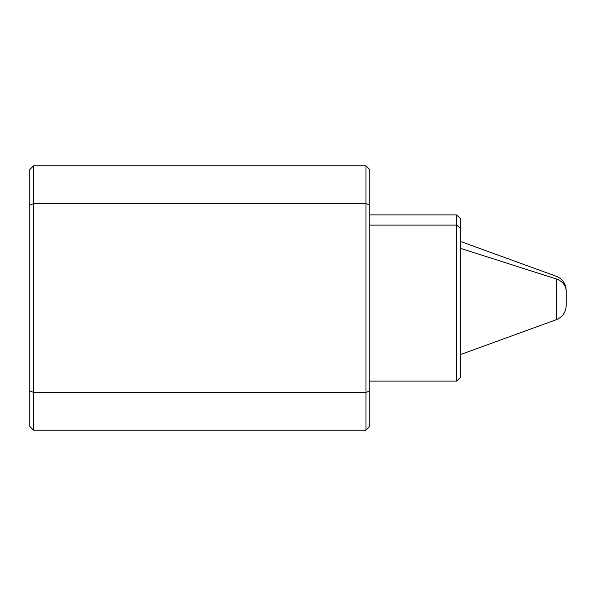<?xml version="1.0" encoding="UTF-8"?>
<svg xmlns="http://www.w3.org/2000/svg" width="596" height="596" viewBox="0 0 596 596"><rect width="100%" height="100%" fill="white"/><g stroke="black" fill="none" stroke-linecap="round" stroke-linejoin="round"><path stroke-width="0.89" d="M460.432 367.613L460.432 228.387L456.655 225.072L456.655 214.895L456.655 225.072L369.773 225.072L456.655 225.072L456.655 381.105L456.655 225.072L460.432 228.387L460.432 377.328L456.655 381.105L369.773 381.105M369.773 214.895L456.655 214.895L460.432 218.672L460.432 228.387M566.2 304.593L566.2 290.49L566.2 304.593M460.432 354.59L556.262 319.709L556.262 278.943A15.109 13.261 0 0 1 566.2 291.407A15.109 13.261 180 0 0 556.262 278.943L556.262 319.709C562.542 317.057 565.857 312.326 566.2 305.51M460.432 248.338L556.262 278.943L460.432 248.338M369.773 415.099L369.773 390.872L365.996 392.436L369.773 390.872L369.773 426.431L365.996 430.208L369.773 426.431L365.996 430.208L369.773 426.431L369.773 169.569L369.773 180.901L369.773 169.569L365.996 165.792L369.773 169.569L365.996 165.792L369.773 169.569L369.773 205.128L365.996 203.564L365.996 165.792L33.577 165.792L365.996 165.792L33.577 165.792L365.996 165.792L365.996 203.564L369.773 205.128L369.773 385.605M365.996 392.436L365.996 203.564L33.577 203.564L33.577 165.792L29.8 169.569L33.577 165.792L33.577 203.564L365.996 203.564L365.996 392.436L33.577 392.436L33.577 203.564L29.8 205.128L29.8 169.569L29.8 205.128L33.577 203.564L33.577 392.436L365.996 392.436L365.996 430.208L365.996 392.436M33.577 430.208L365.996 430.208L33.577 430.208L33.577 392.436L29.8 390.872L29.8 205.128L29.8 390.872L33.577 392.436L33.577 430.208L29.8 426.431L33.577 430.208M29.8 426.431L29.8 390.872L29.8 426.431M369.773 205.128L369.773 180.901M29.8 390.872L29.8 342.141M460.432 241.41L556.262 276.291C562.542 278.943 565.857 283.674 566.2 290.49"/></g></svg>
